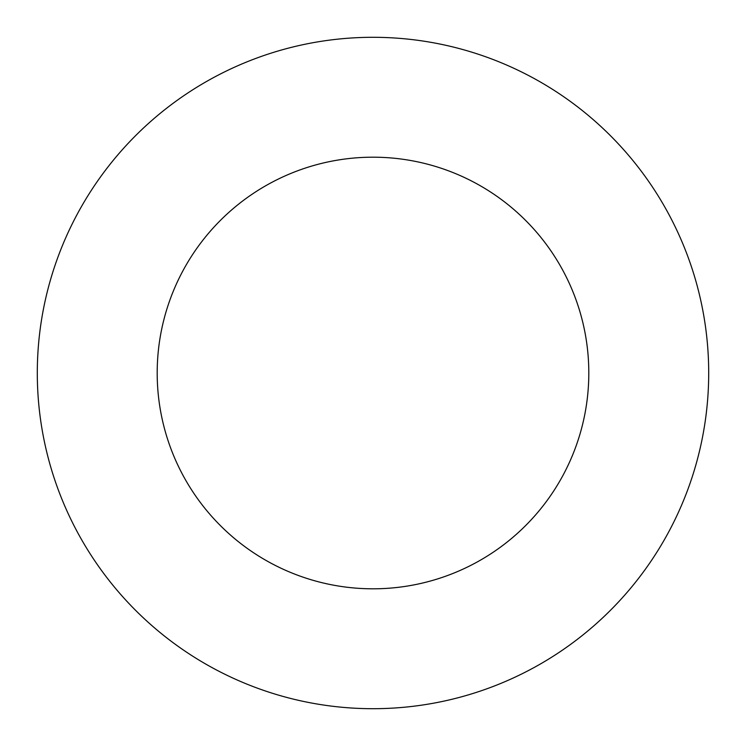<?xml version="1.0" encoding="UTF-8"?>
<svg xmlns="http://www.w3.org/2000/svg" width="746" height="746" viewBox="0 0 746 746"><rect width="100%" height="100%" fill="white"/><g stroke="black" fill="none" stroke-linecap="round" stroke-linejoin="round"><path stroke-width="1.12" d="M588.808 373A215.808 215.808 0 0 0 373 157.192A215.808 215.808 0 0 0 157.192 373A215.808 215.808 0 0 0 373 588.808A215.808 215.808 0 0 0 588.808 373M708.7 373A335.7 335.7 0 0 0 373 37.3A335.7 335.7 0 0 0 37.3 373A335.7 335.7 0 0 0 373 708.7A335.7 335.7 0 0 0 708.7 373"/></g></svg>
